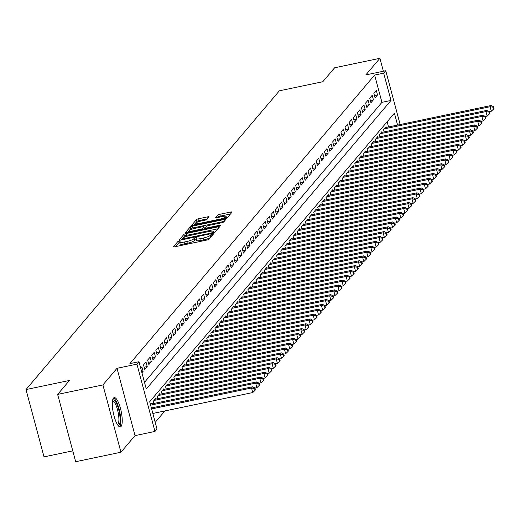 <?xml version="1.0" encoding="UTF-8"?>
<svg xmlns="http://www.w3.org/2000/svg" width="520" height="520" viewBox="0 0 520 520"><rect width="100%" height="100%" fill="white"/><g stroke="black" fill="none" stroke-linecap="round" stroke-linejoin="round"><path stroke-width="0.78" d="M179.361 240.988L177.833 241.586L173.544 246.643A1.885 0.37 -15 0 0 173.505 246.76A1.885 0.37 -15 0 0 174.922 246.747L206.915 240.045A1.885 0.37 -15 0 0 209.099 239.194L213.415 234.058L210.899 234.663L210.347 235.313A6.032 1.183 -15 0 1 203.365 238.03L200.694 238.589A6.032 1.183 -15 0 1 196.164 238.622A6.032 1.183 -15 0 1 196.3 238.258L196.885 237.517L195.897 237.53L193.811 238.778A6.032 1.183 -15 0 1 186.83 241.488L184.165 242.047A6.032 1.183 -15 0 1 179.634 242.086A6.032 1.183 -15 0 1 179.77 241.716L180.356 240.981L179.361 240.988M179.829 242.814L178.321 243.399L175.611 246.603M211.458 236.411L210.834 237.133L210.347 235.313M196.358 239.35L194.298 240.597L193.811 238.778M113.477 398.086A14.976 3.998 78.2 0 0 113.698 414.583A14.976 3.998 78.2 0 0 120.348 426.926A14.976 3.998 78.2 0 0 121.076 426.452A14.976 3.998 78.2 0 0 120.855 409.955A14.976 3.998 78.2 0 0 114.205 397.612A14.976 3.998 78.2 0 0 113.477 398.086A14.879 3.972 78.2 0 1 119.665 411.502A14.879 3.972 78.2 0 1 119.606 426.666A14.879 3.972 78.2 0 1 119.49 426.79M209.027 216.957A1.885 0.37 -15 0 0 209.072 216.84A1.885 0.37 -15 0 0 207.656 216.853L198.679 218.732A1.885 0.37 -15 0 0 196.495 219.577L191.731 225.199A1.885 0.37 -15 0 0 191.692 225.31A1.885 0.37 -15 0 0 193.108 225.297L225.102 218.602A1.885 0.37 -15 0 0 227.286 217.75L232.05 212.134A1.885 0.37 -15 0 0 232.089 212.017A1.885 0.37 -15 0 0 230.672 212.03L219.83 214.299A1.885 0.37 -15 0 0 217.653 215.15L215.612 217.555A1.885 0.37 -15 0 0 215.566 217.666A1.885 0.37 -15 0 0 216.983 217.659L222.365 216.528A5.044 0.988 -15 0 1 226.155 216.502A5.044 0.988 -15 0 1 220.201 219.076L199.141 223.489A5.044 0.988 -15 0 1 195.344 223.522A5.044 0.988 -15 0 1 201.299 220.942L204.808 220.207A1.885 0.37 -15 0 0 206.986 219.356L209.027 216.957M144.501 382.33L381.94 102.343L374.628 75.062L383.682 73.164L385.743 70.74L400.16 124.547M57.642 394.407L102.915 384.93L120.945 452.218L75.673 461.701L57.642 394.407L69.466 380.465L26 389.565L279.344 90.825L322.81 81.725L334.633 67.782L379.906 58.298L365.82 74.913L385.743 70.74M120.945 452.218L135.031 435.611L117 368.316L102.915 384.93M117 368.316L136.923 364.15L138.977 361.725L146.289 388.999L390.995 100.445L383.682 73.164M374.628 75.062L129.922 363.616L138.977 361.725M186.121 233.532A1.885 0.37 -15 0 0 183.944 234.383L179.179 240A1.885 0.37 -15 0 0 179.133 240.117A1.885 0.37 -15 0 0 180.55 240.103L212.55 233.402A1.885 0.37 -15 0 0 214.728 232.557L219.492 226.941A1.885 0.37 -15 0 0 219.537 226.824A1.885 0.37 -15 0 0 218.12 226.837L186.121 233.532L186.608 235.352A1.885 0.37 -15 0 0 184.431 236.203L181.239 239.961M185.452 232.596L190.216 226.98A1.885 0.37 -15 0 1 192.4 226.135L224.4 219.433A1.885 0.37 -15 0 1 225.817 219.421A1.885 0.37 -15 0 1 225.771 219.537L223.73 221.942A1.885 0.37 -15 0 1 221.553 222.787L208.572 225.505A1.885 0.37 -15 0 0 206.394 226.356L205.042 227.948A1.885 0.37 -15 0 0 204.997 228.066A1.885 0.37 -15 0 0 206.414 228.053L219.928 225.225L220.916 225.219L219.362 225.888L186.83 232.7A1.885 0.37 -15 0 1 185.412 232.713A1.885 0.37 -15 0 1 185.452 232.596L185.504 232.791M383.37 71.234L379.906 58.298M141.941 372.781L143.104 371.41L141.888 366.86L140.725 368.231M146.003 362.011L143.533 364.923L144.749 369.466L147.219 366.561L146.003 362.011M150.111 357.162L147.648 360.074L148.863 364.618L151.333 361.712L150.111 357.162M154.226 352.313L151.756 355.225L152.977 359.769L155.448 356.856L154.226 352.313M158.34 347.464L155.87 350.376L157.092 354.919L159.555 352.007L158.34 347.464M162.454 342.615L159.984 345.521L161.2 350.071L163.67 347.159L162.454 342.615M166.562 337.766L164.099 340.672L165.315 345.222L167.785 342.31L166.562 337.766M170.677 332.917L168.207 335.822L169.429 340.373L171.893 337.46L170.677 332.917M174.792 328.062L172.322 330.974L173.537 335.524L176.007 332.611L174.792 328.062M178.9 323.213L176.436 326.125L177.651 330.668L180.122 327.762L178.9 323.213M183.014 318.364L180.55 321.276L181.766 325.819L184.236 322.913L183.014 318.364M187.129 313.514L184.659 316.427L185.881 320.97L188.344 318.065L187.129 313.514M191.243 308.666L188.773 311.578L189.989 316.121L192.458 313.209L191.243 308.666M195.351 303.817L192.888 306.728L194.103 311.272L196.573 308.36L195.351 303.817M199.466 298.968L196.995 301.873L198.218 306.423L200.681 303.511L199.466 298.968M203.58 294.119L201.11 297.024L202.332 301.574L204.796 298.662L203.58 294.119M207.688 289.269L205.225 292.175L206.44 296.725L208.91 293.813L207.688 289.269M211.803 284.414L209.339 287.326L210.555 291.876L213.025 288.964L211.803 284.414M215.917 279.565L213.447 282.477L214.669 287.021L217.133 284.115L215.917 279.565M220.031 274.716L217.561 277.628L218.777 282.172L221.247 279.266L220.031 274.716M224.139 269.867L221.676 272.779L222.892 277.322L225.362 274.417L224.139 269.867M228.254 265.018L225.784 267.93L227.006 272.474L229.476 269.562L228.254 265.018M232.369 260.169L229.899 263.081L231.12 267.625L233.584 264.713L232.369 260.169M236.483 255.32L234.013 258.226L235.228 262.776L237.698 259.864L236.483 255.32M240.591 250.471L238.128 253.377L239.343 257.927L241.813 255.014L240.591 250.471M244.706 245.622L242.236 248.528L243.458 253.078L245.921 250.166L244.706 245.622M248.82 240.767L246.35 243.678L247.572 248.228L250.036 245.317L248.82 240.767M252.928 235.917L250.464 238.83L251.68 243.38L254.15 240.468L252.928 235.917M257.043 231.069L254.579 233.981L255.794 238.524L258.264 235.619L257.043 231.069M261.157 226.219L258.687 229.131L259.909 233.675L262.373 230.769L261.157 226.219M265.272 221.37L262.802 224.283L264.017 228.826L266.487 225.921L265.272 221.37M269.38 216.522L266.916 219.433L268.132 223.977L270.601 221.065L269.38 216.522M273.494 211.672L271.024 214.578L272.246 219.128L274.709 216.216L273.494 211.672M277.608 206.823L275.139 209.729L276.361 214.279L278.824 211.367L277.608 206.823M281.723 201.975L279.253 204.88L280.469 209.43L282.939 206.518L281.723 201.975M285.831 197.125L283.368 200.031L284.583 204.581L287.053 201.669L285.831 197.125M289.945 192.27L287.476 195.182L288.697 199.732L291.161 196.82L289.945 192.27M294.06 187.421L291.59 190.333L292.806 194.877L295.276 191.971L294.06 187.421M298.168 182.572L295.704 185.484L296.92 190.028L299.39 187.122L298.168 182.572M302.283 177.723L299.812 180.635L301.034 185.178L303.505 182.273L302.283 177.723M306.397 172.874L303.927 175.786L305.149 180.33L307.613 177.417L306.397 172.874M310.512 168.025L308.042 170.937L309.257 175.481L311.727 172.569L310.512 168.025M314.62 163.176L312.156 166.082L313.372 170.631L315.842 167.719L314.62 163.176M318.734 158.327L316.264 161.233L317.486 165.782L319.95 162.87L318.734 158.327M322.849 153.478L320.378 156.383L321.601 160.934L324.064 158.022L322.849 153.478M326.957 148.623L324.493 151.535L325.709 156.084L328.178 153.173L326.957 148.623M331.071 143.774L328.608 146.685L329.823 151.229L332.293 148.323L331.071 143.774M335.185 138.924L332.716 141.837L333.938 146.38L336.401 143.475L335.185 138.924M339.3 134.076L336.83 136.988L338.046 141.531L340.516 138.626L339.3 134.076M343.408 129.227L340.945 132.138L342.16 136.682L344.63 133.77L343.408 129.227M347.522 124.377L345.053 127.29L346.275 131.833L348.745 128.921L347.522 124.377M351.637 119.528L349.167 122.434L350.389 126.984L352.853 124.072L351.637 119.528M355.751 114.68L353.281 117.585L354.497 122.135L356.967 119.223L355.751 114.68M359.86 109.831L357.396 112.736L358.612 117.286L361.082 114.374L359.86 109.831M363.974 104.975L361.504 107.887L362.726 112.437L365.19 109.525L363.974 104.975M368.089 100.126L365.619 103.038L366.834 107.581L369.304 104.676L368.089 100.126M372.197 95.277L369.733 98.189L370.949 102.733L373.418 99.827L372.197 95.277M375.063 97.884L377.533 94.978L376.311 90.428L373.848 93.34L375.063 97.884M155.22 422.338L164.886 410.943M388.544 126.978L387.14 121.745M151.814 403.897L151.632 403.234L150.469 404.606M153.862 403.468L153.276 401.297L155.747 398.385L155.922 399.048M157.976 398.619L157.391 396.448L159.861 393.536L160.037 394.199M162.084 393.763L161.506 391.593L163.969 388.687L164.151 389.344M166.198 388.915L165.62 386.744L168.083 383.838L168.259 384.495M170.313 384.066L169.728 381.894L172.198 378.989L172.374 379.646M174.428 379.216L173.843 377.046L176.312 374.134L176.488 374.797M178.536 374.368L177.957 372.197L180.421 369.285L180.603 369.947M182.65 369.519L182.065 367.348L184.535 364.435L184.711 365.099M186.764 364.669L186.18 362.499L188.65 359.587L188.825 360.25M190.873 359.821L190.294 357.65L192.764 354.738L192.94 355.401M194.987 354.972L194.409 352.8L196.872 349.888L197.054 350.551M199.102 350.123L198.517 347.945L200.987 345.04L201.162 345.696M203.216 345.267L202.631 343.096L205.101 340.191L205.276 340.847M207.324 340.418L206.745 338.247L209.209 335.341L209.391 335.998M211.439 335.569L210.86 333.398L213.323 330.486L213.499 331.149M215.553 330.72L214.968 328.549L217.438 325.637L217.614 326.3M219.661 325.871L219.083 323.7L221.553 320.788L221.728 321.451M223.775 321.022L223.197 318.851L225.661 315.939L225.843 316.602M227.89 316.173L227.305 314.002L229.775 311.09L229.951 311.753M232.005 311.324L231.419 309.153L233.889 306.241L234.065 306.904M236.113 306.475L235.534 304.298L237.998 301.392L238.18 302.048M240.227 301.62L239.649 299.449L242.112 296.543L242.287 297.2M244.342 296.771L243.756 294.6L246.227 291.694L246.402 292.351M248.456 291.922L247.871 289.75L250.341 286.839L250.517 287.502M252.564 287.072L251.986 284.901L254.449 281.99L254.631 282.653M256.678 282.224L256.094 280.053L258.564 277.141L258.739 277.803M260.793 277.375L260.208 275.204L262.678 272.292L262.853 272.954M264.901 272.526L264.322 270.355L266.793 267.442L266.968 268.106M269.016 267.677L268.437 265.506L270.901 262.594L271.083 263.257M273.13 262.828L272.545 260.65L275.015 257.745L275.19 258.401M277.245 257.972L276.659 255.801L279.13 252.895L279.305 253.552M281.353 253.123L280.774 250.952L283.238 248.047L283.419 248.703M285.467 248.274L284.889 246.103L287.352 243.191L287.528 243.854M289.582 243.425L288.997 241.254L291.467 238.342L291.642 239.005M293.69 238.576L293.111 236.405L295.581 233.493L295.757 234.156M297.804 233.727L297.226 231.556L299.689 228.644L299.871 229.307M301.918 228.878L301.334 226.707L303.803 223.795L303.979 224.458M306.033 224.029L305.448 221.858L307.918 218.946L308.094 219.609M310.141 219.18L309.562 217.003L312.033 214.097L312.208 214.76M314.256 214.325L313.677 212.154L316.141 209.248L316.316 209.905M318.37 209.475L317.785 207.305L320.255 204.399L320.431 205.056M322.485 204.627L321.9 202.456L324.37 199.55L324.545 200.207M326.593 199.778L326.014 197.607L328.478 194.694L328.659 195.358M330.707 194.928L330.122 192.758L332.592 189.846L332.767 190.508M334.822 190.08L334.237 187.909L336.707 184.997L336.882 185.66M338.929 185.231L338.351 183.06L340.821 180.147L340.997 180.811M343.044 180.381L342.466 178.211L344.929 175.299L345.111 175.962M347.159 175.533L346.574 173.362L349.043 170.45L349.219 171.113M351.273 170.677L350.688 168.506L353.158 165.601L353.334 166.257M355.381 165.828L354.803 163.657L357.266 160.751L357.448 161.408M359.496 160.979L358.917 158.808L361.381 155.903L361.556 156.559M363.61 156.13L363.025 153.959L365.495 151.047L365.671 151.71M367.725 151.281L367.14 149.11L369.61 146.198L369.785 146.861M371.832 146.432L371.254 144.261L373.718 141.349L373.9 142.012M375.947 141.583L375.362 139.412L377.832 136.5L378.007 137.163M380.062 136.734L379.476 134.563L381.947 131.651L382.122 132.314M384.169 131.885L383.591 129.714L386.061 126.802L386.237 127.465M26 389.565L44.031 456.859L72.761 450.84M397.599 125.086L394.407 113.178L149.702 401.732L157.008 429.013L154.953 431.438L136.923 364.15M135.031 435.611L154.953 431.438M381.94 102.343L390.995 100.445M143.104 371.41L141.655 371.709M147.219 366.561L144.144 367.204M151.333 361.712L148.258 362.356M155.448 356.856L152.367 357.5M159.555 352.007L156.481 352.651M163.67 347.159L160.595 347.802M167.785 342.31L164.71 342.953M171.893 337.46L168.818 338.104M176.007 332.611L172.933 333.255M180.122 327.762L177.047 328.406M184.236 322.913L181.161 323.557M188.344 318.065L185.269 318.708M192.458 313.209L189.384 313.859M196.573 308.36L193.499 309.003M200.681 303.511L197.607 304.155M204.796 298.662L201.721 299.306M208.91 293.813L205.836 294.457M213.025 288.964L209.95 289.608M217.133 284.115L214.058 284.758M221.247 279.266L218.172 279.909M225.362 274.417L222.287 275.061M229.476 269.562L226.395 270.212M233.584 264.713L230.51 265.356M237.698 259.864L234.624 260.507M241.813 255.014L238.739 255.658M245.921 250.166L242.847 250.809M250.036 245.317L246.961 245.96M254.15 240.468L251.076 241.111M258.264 235.619L255.19 236.262M262.373 230.769L259.298 231.413M266.487 225.921L263.413 226.564M270.601 221.065L267.527 221.708M274.709 216.216L271.635 216.859M278.824 211.367L275.75 212.011M282.939 206.518L279.864 207.161M287.053 201.669L283.978 202.312M291.161 196.82L288.087 197.464M295.276 191.971L292.201 192.614M299.39 187.122L296.315 187.766M303.505 182.273L300.43 182.917M307.613 177.417L304.538 178.061M311.727 172.569L308.653 173.212M315.842 167.719L312.767 168.363M319.95 162.87L316.875 163.514M324.064 158.022L320.99 158.665M328.178 153.173L325.104 153.816M332.293 148.323L329.219 148.967M336.401 143.475L333.326 144.118M340.516 138.626L337.441 139.269M344.63 133.77L341.556 134.42M348.745 128.921L345.663 129.565M352.853 124.072L349.778 124.716M356.967 119.223L353.893 119.867M361.082 114.374L358.007 115.017M365.19 109.525L362.115 110.169M369.304 104.676L366.229 105.32M373.418 99.827L370.344 100.471M377.533 94.978L374.459 95.622M179.634 242.086L180.122 243.906A6.032 1.183 -15 0 0 184.652 243.867L184.165 242.047M194.298 240.597A6.032 1.183 -15 0 1 187.317 243.308L184.652 243.867M196.164 238.622L196.651 240.442A6.032 1.183 -15 0 0 201.181 240.409L200.694 238.589M210.834 237.133A6.032 1.183 -15 0 1 203.853 239.85L201.181 240.409M217.919 228.8L186.608 235.352M182.111 238.953L211.159 233.149L213.272 231.862A6.032 1.183 -15 0 0 213.408 231.491A6.032 1.183 -15 0 0 208.871 231.53L189.677 235.553A6.032 1.183 -15 0 0 182.696 238.264L182.111 238.953M187.519 232.557L190.703 228.8L190.216 226.98M224.192 221.397L192.888 227.948A1.885 0.37 -15 0 0 190.703 228.8M195.111 228.326A5.044 0.988 -15 0 0 189.156 230.906A5.044 0.988 -15 0 0 192.946 230.874L200.369 229.32A1.885 0.37 -15 0 0 202.553 228.469L203.905 226.876A1.885 0.37 -15 0 0 203.944 226.759A1.885 0.37 -15 0 0 202.527 226.772L195.111 228.326M204.341 228.501A1.885 0.37 -15 0 1 204.431 228.579A1.885 0.37 -15 0 1 204.393 228.696L204.048 229.093M230.471 213.993L220.317 216.119A1.885 0.37 -15 0 0 218.133 216.97L217.672 217.51M207.454 218.816L199.167 220.552A1.885 0.37 -15 0 0 196.983 221.397L193.797 225.154M152.841 413.465L252.753 392.548L251.537 387.998L252.564 386.789L151.372 407.973M151.626 408.922L251.537 387.998L254.566 388.505L255.054 390.325L255.463 389.838L254.976 388.024L254.566 388.505M252.564 386.789L254.976 388.024M255.054 390.325L252.753 392.548M112.612 400.218A12.961 3.458 -101.8 0 1 118.645 409.454A12.961 3.458 -101.8 0 1 119.119 424.847A12.961 3.458 -101.8 0 1 117.838 425.178M117.397 424.502A11.999 3.204 78.2 0 0 117.969 424.132A11.999 3.204 78.2 0 0 117.799 410.93A11.999 3.204 78.2 0 0 112.476 401.011M254.995 388.089L256.867 387.699L255.651 383.149L256.678 381.94L150.917 404.085M150.612 405.145L255.651 383.149L258.681 383.656L259.168 385.476L259.578 384.988L259.09 383.175L258.681 383.656M256.678 381.94L259.09 383.175M259.168 385.476L256.867 387.699M259.11 383.24L260.981 382.844L259.76 378.3L260.793 377.084L155.025 399.237M153.998 400.446L259.76 378.3L262.788 378.807L263.276 380.627L263.686 380.14L263.204 378.32L262.788 378.807M260.793 377.084L263.204 378.32M263.276 380.627L260.981 382.844M263.218 378.391L265.096 377.995L263.874 373.451L264.901 372.236L159.14 394.381M158.113 395.597L263.874 373.451L266.903 373.958L267.391 375.778L267.8 375.291L267.312 373.471L266.903 373.958M264.901 372.236L267.312 373.471M267.391 375.778L265.096 377.995M267.332 373.542L269.204 373.146L267.989 368.602L269.016 367.387L163.254 389.532M162.227 390.748L267.989 368.602L271.017 369.109L271.505 370.929L271.914 370.442L271.427 368.622L271.017 369.109M269.016 367.387L271.427 368.622M271.505 370.929L269.204 373.146M271.447 368.687L273.319 368.297L272.103 363.753L273.13 362.538L167.362 384.683M166.335 385.899L272.103 363.753L275.125 364.26L275.613 366.074L276.029 365.593L275.542 363.772L275.125 364.26M273.13 362.538L275.542 363.772M275.613 366.074L273.319 368.297M275.555 363.838L277.433 363.447L276.211 358.904L277.238 357.688L171.477 379.834M170.45 381.05L276.211 358.904L279.24 359.411L279.728 361.225L280.137 360.744L279.65 358.924L279.24 359.411M277.238 357.688L279.65 358.924M279.728 361.225L277.433 363.447M279.669 358.988L281.541 358.599L280.325 354.049L281.353 352.84L175.591 374.985M174.564 376.194L280.325 354.049L283.355 354.556L283.842 356.375L284.252 355.894L283.764 354.075L283.355 354.556M281.353 352.84L283.764 354.075M283.842 356.375L281.541 358.599M283.784 354.14L285.656 353.75L284.44 349.2L285.467 347.99L179.706 370.136M178.672 371.345L284.44 349.2L287.469 349.707L287.957 351.526L288.366 351.046L287.878 349.226L287.469 349.707M285.467 347.99L287.878 349.226M287.957 351.526L285.656 353.75M287.898 349.291L289.77 348.901L288.548 344.351L289.582 343.142L183.814 365.287M182.786 366.496L288.548 344.351L291.577 344.857L292.065 346.678L292.481 346.19L291.993 344.376L291.577 344.857M289.582 343.142L291.993 344.376M292.065 346.678L289.77 348.901M292.006 344.442L293.885 344.051L292.663 339.501L293.69 338.293L187.928 360.438M186.901 361.647L292.663 339.501L295.692 340.009L296.179 341.829L296.589 341.341L296.101 339.528L295.692 340.009M293.69 338.293L296.101 339.528M296.179 341.829L293.885 344.051M296.12 339.593L297.993 339.196L296.777 334.653L297.804 333.437L192.042 355.589M191.016 356.798L296.777 334.653L299.806 335.16L300.293 336.979L300.703 336.492L300.216 334.672L299.806 335.16M297.804 333.437L300.216 334.672M300.293 336.979L297.993 339.196M300.235 334.744L302.107 334.347L300.892 329.803L301.918 328.588L196.157 350.734M195.124 351.949L300.892 329.803L303.914 330.311L304.401 332.131L304.817 331.643L304.33 329.823L303.914 330.311M301.918 328.588L304.33 329.823M304.401 332.131L302.107 334.347M304.35 329.894L306.221 329.498L305 324.954L306.033 323.739L200.265 345.885M199.238 347.1L305 324.954L308.029 325.462L308.516 327.281L308.925 326.794L308.438 324.974L308.029 325.462M306.033 323.739L308.438 324.974M308.516 327.281L306.221 329.498M308.458 325.046L310.329 324.649L309.114 320.106L310.141 318.89L204.38 341.036M203.353 342.251L309.114 320.106L312.143 320.613L312.631 322.433L313.04 321.945L312.553 320.125L312.143 320.613M310.141 318.89L312.553 320.125M312.631 322.433L310.329 324.649M312.572 320.19L314.444 319.8L313.228 315.257L314.256 314.041L208.494 336.187M207.467 337.402L313.228 315.257L316.257 315.764L316.745 317.577L317.155 317.096L316.667 315.276L316.257 315.764M314.256 314.041L316.667 315.276M316.745 317.577L314.444 319.8M316.687 315.341L318.558 314.951L317.337 310.401L318.37 309.192L212.602 331.338M211.575 332.553L317.337 310.401L320.365 310.914L320.853 312.728L321.269 312.247L320.781 310.427L320.365 310.914M318.37 309.192L320.781 310.427M320.853 312.728L318.558 314.951M320.794 310.492L322.673 310.102L321.451 305.552L322.478 304.343L216.717 326.489M215.69 327.697L321.451 305.552L324.48 306.059L324.968 307.879L325.377 307.398L324.889 305.578L324.48 306.059M322.478 304.343L324.889 305.578M324.968 307.879L322.673 310.102M324.909 305.643L326.781 305.253L325.565 300.703L326.593 299.494L220.831 321.639M219.804 322.849L325.565 300.703L328.594 301.21L329.082 303.03L329.492 302.543L329.004 300.729L328.594 301.21M326.593 299.494L329.004 300.729M329.082 303.03L326.781 305.253M329.024 300.794L330.896 300.404L329.68 295.854L330.707 294.645L224.946 316.791M223.912 318L329.68 295.854L332.709 296.361L333.197 298.181L333.606 297.694L333.119 295.88L332.709 296.361M330.707 294.645L333.119 295.88M333.197 298.181L330.896 300.404M333.138 295.945L335.01 295.555L333.788 291.005L334.822 289.796L229.053 311.942M228.026 313.151L333.788 291.005L336.817 291.512L337.304 293.332L337.721 292.844L337.233 291.025L336.817 291.512M334.822 289.796L337.233 291.025M337.304 293.332L335.01 295.555M337.246 291.096L339.125 290.7L337.903 286.156L338.929 284.94L233.168 307.086M232.141 308.302L337.903 286.156L340.932 286.663L341.419 288.483L341.829 287.995L341.341 286.175L340.932 286.663M338.929 284.94L341.341 286.175M341.419 288.483L339.125 290.7M341.361 286.247L343.232 285.851L342.017 281.307L343.044 280.092L237.283 302.237M236.256 303.453L342.017 281.307L345.046 281.814L345.534 283.634L345.943 283.147L345.456 281.327L345.046 281.814M343.044 280.092L345.456 281.327M345.534 283.634L343.232 285.851M345.475 281.398L347.347 281.002L346.132 276.458L347.159 275.243L241.391 297.388M240.364 298.603L346.132 276.458L349.154 276.965L349.642 278.785L350.058 278.298L349.57 276.478L349.154 276.965M347.159 275.243L349.57 276.478M349.642 278.785L347.347 281.002M349.583 276.543L351.462 276.153L350.24 271.609L351.267 270.394L245.505 292.539M244.478 293.755L350.24 271.609L353.269 272.116L353.756 273.93L354.166 273.449L353.678 271.628L353.269 272.116M351.267 270.394L353.678 271.628M353.756 273.93L351.462 276.153M353.697 271.694L355.57 271.303L354.354 266.753L355.381 265.544L249.619 287.69M248.593 288.906L354.354 266.753L357.383 267.267L357.871 269.081L358.28 268.6L357.793 266.78L357.383 267.267M355.381 265.544L357.793 266.78M357.871 269.081L355.57 271.303M357.812 266.844L359.684 266.454L358.469 261.905L359.496 260.695L253.734 282.841M252.701 284.05L358.469 261.905L361.498 262.411L361.985 264.231L362.394 263.75L361.907 261.931L361.498 262.411M359.496 260.695L361.907 261.931M361.985 264.231L359.684 266.454M361.926 261.995L363.799 261.606L362.576 257.056L363.61 255.847L257.842 277.992M256.815 279.201L362.576 257.056L365.606 257.562L366.093 259.382L366.509 258.895L366.022 257.082L365.606 257.562M363.61 255.847L366.022 257.082M366.093 259.382L363.799 261.606M366.035 257.147L367.913 256.757L366.691 252.207L367.718 250.998L261.957 273.143M260.93 274.352L366.691 252.207L369.72 252.714L370.207 254.534L370.617 254.046L370.13 252.233L369.72 252.714M367.718 250.998L370.13 252.233M370.207 254.534L367.913 256.757M370.149 252.297L372.021 251.908L370.806 247.358L371.832 246.149L266.071 268.294M265.044 269.503L370.806 247.358L373.834 247.864L374.322 249.685L374.731 249.197L374.244 247.377L373.834 247.864M371.832 246.149L374.244 247.377M374.322 249.685L372.021 251.908M374.263 247.448L376.135 247.052L374.92 242.508L375.947 241.293L270.186 263.439M269.152 264.654L374.92 242.508L377.949 243.016L378.43 244.836L378.846 244.348L378.359 242.528L377.949 243.016M375.947 241.293L378.359 242.528M378.43 244.836L376.135 247.052M378.378 242.6L380.25 242.203L379.028 237.66L380.062 236.444L274.293 258.589M273.267 259.805L379.028 237.66L382.057 238.167L382.544 239.987L382.954 239.499L382.473 237.679L382.057 238.167M380.062 236.444L382.473 237.679M382.544 239.987L380.25 242.203M382.486 237.75L384.358 237.354L383.143 232.811L384.169 231.595L278.408 253.741M277.381 254.956L383.143 232.811L386.172 233.317L386.659 235.138L387.069 234.65L386.581 232.83L386.172 233.317M384.169 231.595L386.581 232.83M386.659 235.138L384.358 237.354M386.601 232.895L388.473 232.505L387.257 227.962L388.284 226.746L282.522 248.892M281.495 250.107L387.257 227.962L390.286 228.469L390.774 230.282L391.183 229.801L390.696 227.981L390.286 228.469M388.284 226.746L390.696 227.981M390.774 230.282L388.473 232.505M390.715 228.046L392.587 227.656L391.372 223.113L392.399 221.897L286.631 244.042M285.603 245.258L391.372 223.113L394.394 223.619L394.882 225.433L395.298 224.952L394.81 223.132L394.394 223.619M392.399 221.897L394.81 223.132M394.882 225.433L392.587 227.656M394.823 223.197L396.701 222.807L395.479 218.257L396.507 217.048L290.745 239.194M289.718 240.403L395.479 218.257L398.509 218.764L398.996 220.584L399.406 220.103L398.918 218.283L398.509 218.764M396.507 217.048L398.918 218.283M398.996 220.584L396.701 222.807M398.938 218.348L400.81 217.958L399.594 213.408L400.621 212.199L294.86 234.344M293.833 235.553L399.594 213.408L402.623 213.915L403.111 215.735L403.52 215.254L403.032 213.434L402.623 213.915M400.621 212.199L403.032 213.434M403.111 215.735L400.81 217.958M403.052 213.499L404.924 213.109L403.709 208.559L404.736 207.35L298.974 229.495M297.94 230.705L403.709 208.559L406.738 209.066L407.225 210.886L407.635 210.399L407.147 208.585L406.738 209.066M404.736 207.35L407.147 208.585M407.225 210.886L404.924 213.109M407.166 208.65L409.038 208.26L407.817 203.71L408.85 202.501L303.082 224.647M302.055 225.856L407.817 203.71L410.846 204.217L411.333 206.037L411.749 205.55L411.262 203.736L410.846 204.217M408.85 202.501L411.262 203.736M411.333 206.037L409.038 208.26M411.275 203.801L413.153 203.405L411.931 198.861L412.958 197.645L307.197 219.797M306.169 221.006L411.931 198.861L414.96 199.368L415.447 201.188L415.857 200.701L415.37 198.881L414.96 199.368M412.958 197.645L415.37 198.881M415.447 201.188L413.153 203.405M415.389 198.952L417.261 198.556L416.046 194.012L417.072 192.797L311.311 214.942M310.284 216.158L416.046 194.012L419.075 194.519L419.562 196.339L419.972 195.852L419.484 194.031L419.075 194.519M417.072 192.797L419.484 194.031M419.562 196.339L417.261 198.556M419.504 194.103L421.375 193.707L420.16 189.163L421.187 187.947L315.425 210.093M314.392 211.308L420.16 189.163L423.183 189.67L423.67 191.49L424.086 191.003L423.599 189.183L423.183 189.67M421.187 187.947L423.599 189.183M423.67 191.49L421.375 193.707M423.612 189.248L425.49 188.858L424.268 184.314L425.295 183.099L319.534 205.244M318.507 206.459L424.268 184.314L427.297 184.821L427.785 186.635L428.194 186.154L427.707 184.333L427.297 184.821M425.295 183.099L427.707 184.333M427.785 186.635L425.49 188.858M427.726 184.399L429.598 184.008L428.382 179.465L429.41 178.25L323.648 200.395M322.621 201.611L428.382 179.465L431.412 179.972L431.899 181.786L432.309 181.305L431.821 179.484L431.412 179.972M429.41 178.25L431.821 179.484M431.899 181.786L429.598 184.008M431.841 179.55L433.713 179.16L432.497 174.609L433.524 173.4L327.762 195.546M326.729 196.755L432.497 174.609L435.526 175.117L436.013 176.936L436.423 176.456L435.935 174.636L435.526 175.117M433.524 173.4L435.935 174.636M436.013 176.936L433.713 179.16M435.955 174.701L437.827 174.311L436.605 169.761L437.638 168.552L331.87 190.697M330.844 191.906L436.605 169.761L439.634 170.268L440.122 172.088L440.538 171.607L440.05 169.786L439.634 170.268M437.638 168.552L440.05 169.786M440.122 172.088L437.827 174.311M440.063 169.852L441.942 169.462L440.719 164.912L441.747 163.703L335.985 185.848M334.958 187.057L440.719 164.912L443.749 165.419L444.236 167.239L444.646 166.751L444.158 164.938L443.749 165.419M441.747 163.703L444.158 164.938M444.236 167.239L441.942 169.462M444.178 165.002L446.05 164.613L444.834 160.062L445.861 158.853L340.1 180.999M339.072 182.208L444.834 160.062L447.863 160.57L448.351 162.39L448.76 161.902L448.272 160.089L447.863 160.57M445.861 158.853L448.272 160.089M448.351 162.39L446.05 164.613M448.292 160.154L450.164 159.757L448.949 155.214L449.976 153.998L344.214 176.15M343.181 177.359L448.949 155.214L451.978 155.72L452.459 157.541L452.875 157.053L452.387 155.233L451.978 155.72M449.976 153.998L452.387 155.233M452.459 157.541L450.164 159.757M452.406 155.305L454.279 154.908L453.057 150.365L454.09 149.149L348.322 171.294M347.295 172.51L453.057 150.365L456.085 150.872L456.573 152.691L456.982 152.204L456.501 150.384L456.085 150.872M454.09 149.149L456.501 150.384M456.573 152.691L454.279 154.908M456.515 150.456L458.393 150.059L457.171 145.516L458.198 144.3L352.437 166.446M351.41 167.661L457.171 145.516L460.2 146.023L460.688 147.843L461.097 147.355L460.61 145.535L460.2 146.023M458.198 144.3L460.61 145.535M460.688 147.843L458.393 150.059M460.629 145.6L462.501 145.21L461.286 140.667L462.312 139.451L356.551 161.597M355.524 162.812L461.286 140.667L464.315 141.173L464.802 142.994L465.212 142.506L464.724 140.686L464.315 141.173M462.312 139.451L464.724 140.686M464.802 142.994L462.501 145.21M464.744 140.751L466.615 140.361L465.4 135.817L466.427 134.602L360.659 156.748M359.632 157.963L465.4 135.817L468.423 136.325L468.91 138.138L469.326 137.657L468.839 135.837L468.423 136.325M466.427 134.602L468.839 135.837M468.91 138.138L466.615 140.361M468.851 135.902L470.73 135.512L469.508 130.962L470.535 129.753L364.774 151.899M363.747 153.114L469.508 130.962L472.537 131.469L473.025 133.289L473.434 132.808L472.947 130.988L472.537 131.469M470.535 129.753L472.947 130.988M473.025 133.289L470.73 135.512M472.966 131.053L474.838 130.663L473.623 126.113L474.65 124.904L368.888 147.049M367.861 148.258L473.623 126.113L476.651 126.62L477.139 128.44L477.549 127.959L477.061 126.139L476.651 126.62M474.65 124.904L477.061 126.139M477.139 128.44L474.838 130.663M477.081 126.204L478.953 125.814L477.737 121.264L478.764 120.055L373.003 142.201M371.969 143.41L477.737 121.264L480.766 121.771L481.254 123.591L481.663 123.103L481.175 121.29L480.766 121.771M478.764 120.055L481.175 121.29M481.254 123.591L478.953 125.814M481.195 121.355L483.067 120.965L481.845 116.415L482.879 115.206L377.111 137.352M376.084 138.56L481.845 116.415L484.874 116.922L485.362 118.742L485.778 118.255L485.29 116.441L484.874 116.922M482.879 115.206L485.29 116.441M485.362 118.742L483.067 120.965M485.303 116.506L487.182 116.109L485.959 111.566L486.987 110.351L381.225 132.502M380.198 133.712L485.959 111.566L488.988 112.073L489.476 113.893L489.885 113.406L489.398 111.585L488.988 112.073M486.987 110.351L489.398 111.585M489.476 113.893L487.182 116.109M489.418 111.657L491.29 111.26L490.074 106.717L491.101 105.502L385.34 127.647M384.312 128.863L490.074 106.717L493.103 107.224L493.591 109.044L494 108.556L493.512 106.737L493.103 107.224M491.101 105.502L493.512 106.737M493.591 109.044L491.29 111.26M178.321 243.399L177.833 241.586M211.386 236.477L210.899 234.663M194.857 239.941L194.369 238.121M187.317 243.308L186.83 241.488M203.853 239.85L203.365 238.03M218.472 228.144L218.12 226.837M184.431 236.203L183.944 234.383M182.319 239.733L182.15 239.089M183.209 239.544L183.072 239.031M211.296 233.669L211.159 233.149M212.894 233.324L212.686 232.55M213.609 233.116L213.272 231.862M192.888 227.948L192.4 226.135M224.75 220.74L224.4 219.433M205.276 228.839L205.094 228.144M206.55 228.572L206.414 228.053M220.051 225.706L219.928 225.225M193.089 231.394L192.946 230.874M200.512 229.84L200.369 229.32M202.787 229.359L202.553 228.469M204.393 228.696L203.905 226.876M199.277 224.01L199.141 223.489M220.344 219.596L220.201 219.076M218.133 216.97L217.653 215.15M220.317 216.119L219.83 214.299M231.023 213.343L230.672 212.03M196.983 221.397L196.495 219.577M199.167 220.552L198.679 218.732M208.006 218.16L207.656 216.853M182.273 239.746L182.078 239.037M213.824 233.038L213.408 231.491M205.212 228.852L204.997 228.066M189.494 232.147L189.156 230.906M204.431 228.579L203.944 226.759M195.683 224.764L195.344 223.522M226.597 218.153L226.155 216.502"/></g></svg>
